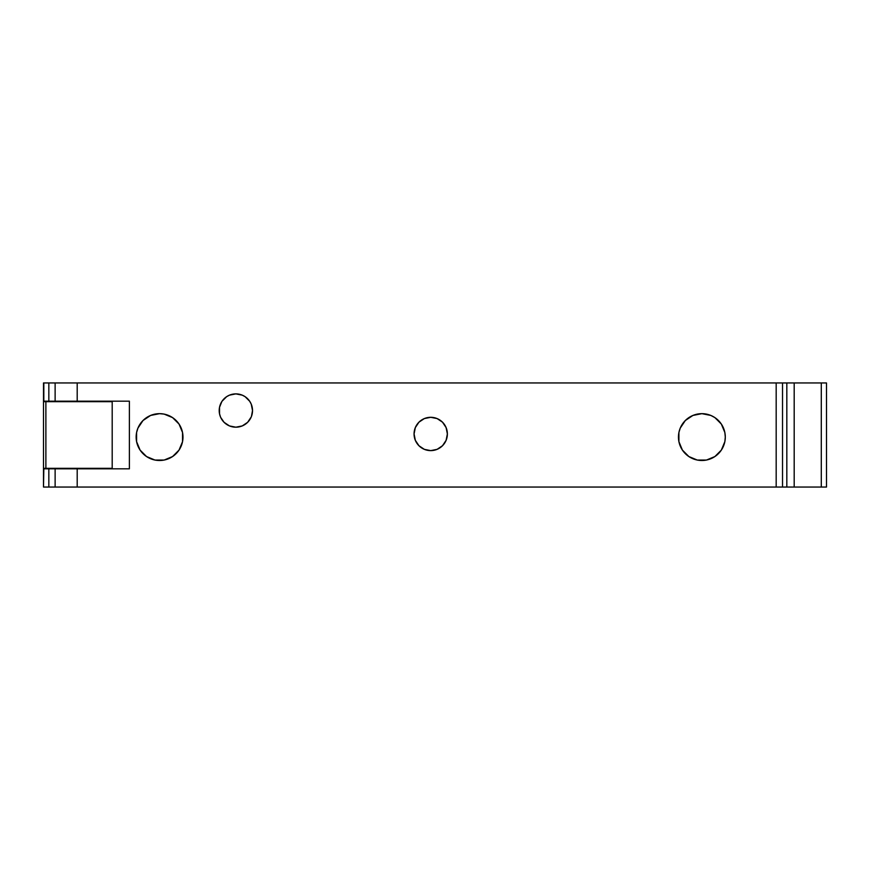 <?xml version="1.0" encoding="UTF-8"?>
<svg xmlns="http://www.w3.org/2000/svg" width="870" height="870" viewBox="0 0 870 870"><rect width="100%" height="100%" fill="white"/><g stroke="black" fill="none" stroke-linecap="round" stroke-linejoin="round"><path stroke-width="1.3" d="M220.686 417.415L224.079 422.32L229.484 425.93L226.613 424.386A16.65 16.65 0 0 0 235.857 427.192A16.65 16.65 0 0 1 219.207 410.542A16.65 16.65 0 0 1 235.857 393.882A16.65 16.65 0 0 0 226.613 396.687L229.484 395.154L235.857 393.882L242.23 395.154L245.112 396.687L249.712 401.287L251.245 404.169L252.517 410.542L251.452 416.404M226.602 396.698A16.65 16.65 0 0 0 219.534 407.28L221.861 401.516M219.523 407.301A16.65 16.65 0 0 0 226.602 424.386M415.338 427.583L418.948 422.178L424.342 418.568L430.726 417.306L437.099 418.568L442.493 422.178L446.103 427.583L447.376 433.956L446.103 440.329L442.493 445.734L437.099 449.344L430.726 450.616L424.342 449.344L418.948 445.734L415.338 440.329L414.066 433.956L415.338 427.583A16.65 16.65 0 0 0 430.715 450.616A16.65 16.65 0 0 1 414.066 433.956A16.65 16.65 0 0 1 430.726 417.306A16.65 16.65 0 0 0 415.338 427.572M706.451 414.109L701.883 413.663L710.844 415.447L714.89 417.611L721.35 424.071L724.851 432.51L725.297 437.077L724.851 441.655L721.35 450.094L714.89 456.554L706.451 460.056L697.305 460.056L688.866 456.554L682.406 450.094L678.904 441.655L678.904 432.51L680.242 428.116L685.321 420.525L692.911 415.447A23.425 23.425 0 0 0 678.459 437.055A23.425 23.425 0 0 1 701.883 413.663A23.425 23.425 0 0 1 725.297 437.077A23.425 23.425 0 0 0 692.933 415.436M150.586 415.447A23.425 23.425 0 0 0 136.144 437.044A23.425 23.425 0 0 1 159.558 413.663A23.425 23.425 0 0 1 182.983 437.077A23.425 23.425 0 0 0 159.569 413.663M154.99 414.109A23.425 23.425 0 0 0 150.619 415.436L159.558 413.663A23.425 23.425 0 0 0 155.001 414.109M112.197 401.168L45.882 401.69L45.882 468.31L43.5 468.31L43.5 382.952L43.5 487.048L43.5 382.952L43.5 468.31L43.5 382.952L826.5 382.952L821.291 382.952L826.5 382.952L826.5 487.048L826.5 382.952L826.5 487.048L821.291 487.048L821.291 382.952L794.19 382.952L794.19 487.048L821.291 487.048L821.291 382.952L794.19 382.952L794.19 487.048L826.5 487.048L821.291 487.048L821.291 382.952M112.197 468.31L45.882 468.31L112.197 468.31L112.197 401.69L45.882 401.69L45.882 468.31L43.5 468.31L43.5 400.135L43.5 487.048L43.5 401.69L45.882 401.69L45.882 468.31L112.197 468.31L112.197 401.69L112.197 468.832M43.913 382.952L55.125 382.952L55.125 401.168L129.38 401.168L129.38 468.832L77.191 468.832L129.38 468.832L129.38 401.168L129.38 468.832L77.191 468.832L77.191 487.048L821.291 487.048M43.5 382.952L43.5 468.31L43.5 401.69L112.197 401.69M685.321 420.525L684.788 421.069M421.471 420.112L424.103 418.677M44.413 382.952L48.84 382.952L48.84 401.168L55.125 401.168L48.84 401.168L48.84 382.952L55.125 382.952L55.125 401.168L44.413 401.168M44.413 487.048L48.84 487.048L43.815 487.048L48.84 487.048L48.84 468.832L77.191 468.832L77.191 487.048L776.181 487.048L776.181 382.952L782.521 382.952L782.521 487.048L794.19 487.048L786.828 487.048L786.828 382.952L794.19 382.952L794.19 487.048M43.5 487.048L43.5 468.31L43.5 487.048L43.815 468.832L55.125 468.832L55.125 487.048L48.84 487.048L48.84 468.832L55.125 468.832L55.125 487.048L48.84 487.048L776.181 487.048L776.181 382.952L786.828 382.952L786.828 487.048L776.181 487.048L782.521 487.048L782.521 382.952L794.19 382.952M77.191 382.952L55.125 382.952L77.191 382.952L77.191 401.168L129.38 401.168L77.191 401.168L77.191 382.952L776.181 382.952L77.191 382.952L77.191 401.168L55.125 401.168L77.191 401.168M159.558 413.663L164.136 414.109L172.575 417.611L179.035 424.071L182.537 432.51L182.537 441.655L179.035 450.094L172.575 456.554L164.136 460.056L154.99 460.056L146.551 456.554L140.092 450.094L136.59 441.655L136.59 432.51L137.928 428.116L143.006 420.525L150.597 415.447M692.911 415.447L701.883 413.663M252.191 413.815A16.65 16.65 0 0 1 251.256 416.904L247.635 422.32L242.23 425.93L235.857 427.192L229.484 425.93M220.48 416.915L219.523 413.783L219.523 407.29M222.013 401.287L226.613 396.687M77.191 468.832L55.125 468.832L77.191 468.832L77.191 487.048L55.125 487.048L77.191 487.048M136.144 437.121A23.425 23.425 0 0 0 150.586 458.707M150.619 458.729A23.425 23.425 0 0 0 154.99 460.056M155.001 460.056A23.425 23.425 0 0 0 159.558 460.502M159.569 460.502A23.425 23.425 0 0 0 182.983 437.077A23.425 23.425 0 0 1 159.558 460.502A23.425 23.425 0 0 1 136.144 437.077A23.425 23.425 0 0 1 159.558 413.663A23.425 23.425 0 0 1 182.983 437.077A23.425 23.425 0 0 1 159.558 460.502A23.425 23.425 0 0 1 136.144 437.077L136.59 432.51M678.459 437.11A23.425 23.425 0 0 0 692.901 458.718M692.933 458.729A23.425 23.425 0 0 0 725.297 437.077A23.425 23.425 0 0 1 701.883 460.502A23.425 23.425 0 0 1 678.459 437.077A23.425 23.425 0 0 1 701.883 413.663A23.425 23.425 0 0 1 725.297 437.077A23.425 23.425 0 0 1 701.883 460.502A23.425 23.425 0 0 1 678.459 437.077M439.97 420.112A16.65 16.65 0 0 0 430.726 417.306A16.65 16.65 0 0 1 447.376 433.956A16.65 16.65 0 0 1 430.726 450.616A16.65 16.65 0 0 0 439.97 447.811M439.981 447.8A16.65 16.65 0 0 0 447.06 437.208M447.06 430.715A16.65 16.65 0 0 0 439.981 420.112M245.09 396.676A16.65 16.65 0 0 0 235.857 393.882A16.65 16.65 0 0 1 252.517 410.542A16.65 16.65 0 0 1 235.857 427.192A16.65 16.65 0 0 0 245.09 424.397M245.133 424.375A16.65 16.65 0 0 0 251.245 416.926M252.202 413.761A16.65 16.65 0 0 0 252.517 410.575M252.517 410.499A16.65 16.65 0 0 0 252.202 407.323M252.191 407.258A16.65 16.65 0 0 0 247.645 398.764M247.635 398.754A16.65 16.65 0 0 0 245.133 396.698M146.551 456.554L147.139 456.935M688.866 456.554L689.975 457.25M710.844 458.718L714.89 456.554M242.23 425.93L242.817 425.669M235.857 427.192A16.65 16.65 0 0 1 219.207 410.542A16.65 16.65 0 0 1 235.857 393.882A16.65 16.65 0 0 1 252.517 410.542A16.65 16.65 0 0 1 235.857 427.192M430.726 450.616A16.65 16.65 0 0 1 414.066 433.956A16.65 16.65 0 0 1 430.726 417.306A16.65 16.65 0 0 1 447.376 433.956A16.65 16.65 0 0 1 430.726 450.616M43.5 400.135L43.5 468.31L43.5 400.135M45.882 468.31L43.5 468.31L43.5 401.69L45.882 401.69M776.181 487.048L776.181 382.952M55.125 382.952L55.125 401.168M55.125 468.832L55.125 487.048M782.521 382.952L782.521 487.048M48.84 401.168L48.84 382.952M48.84 487.048L48.84 468.832M786.828 382.952L786.828 487.048M43.815 401.168L43.815 382.952"/></g></svg>
